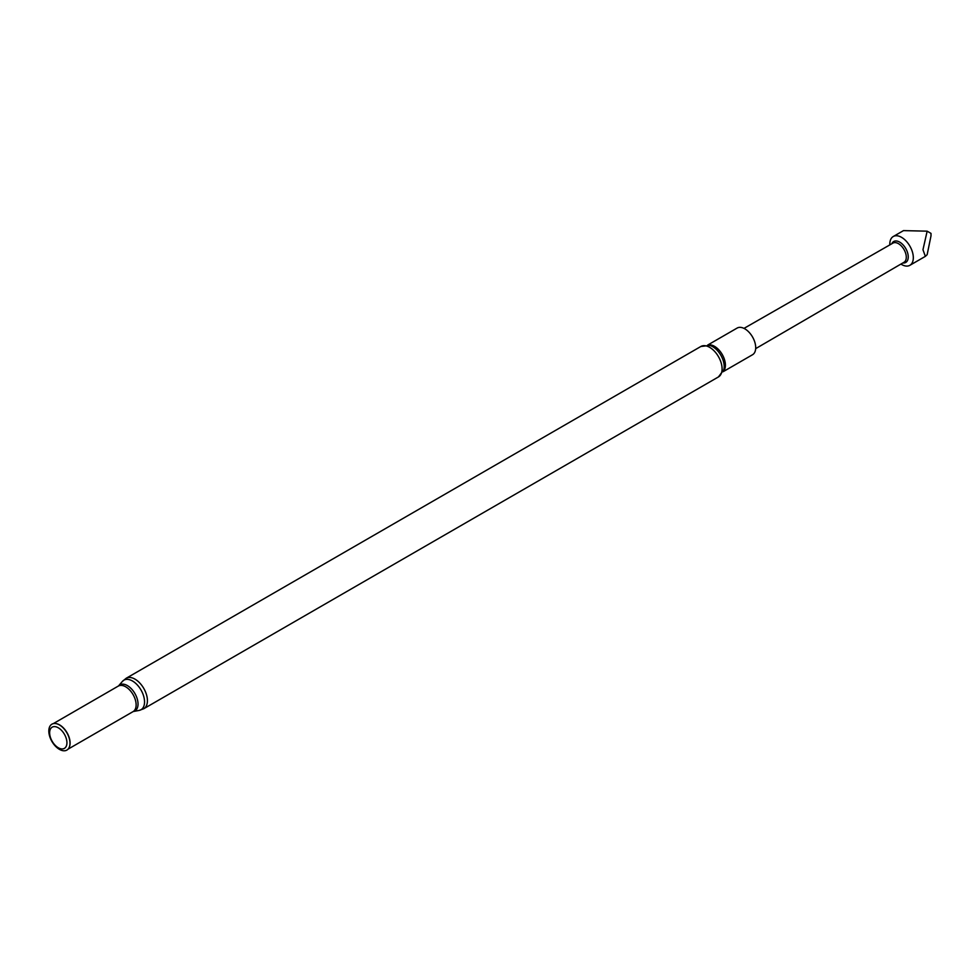 <?xml version="1.0" encoding="UTF-8"?>
<svg xmlns="http://www.w3.org/2000/svg" width="980" height="980" viewBox="0 0 980 980"><rect width="100%" height="100%" fill="white"/><g stroke="black" fill="none" stroke-linecap="round" stroke-linejoin="round"><path stroke-width="1.47" d="M927.154 231.17L931 233.387L931 235.862L927.154 254.678L925.365 256.356L922.964 249.741L927.154 231.17L903.486 230.619L893.245 236.523A16.623 9.592 -120 0 0 889.828 244.89M900.914 264.086A16.623 9.592 -120 0 0 901.563 264.478A16.623 9.592 -120 0 0 909.869 265.311A16.623 9.592 -120 0 0 912.417 251.983A16.623 9.592 -120 0 0 901.563 237.344A16.623 9.592 -120 0 0 893.245 236.523M891.763 243.787A12.079 6.97 60 0 1 899.701 242.121A12.079 6.97 60 0 1 908.092 254.996A12.079 6.97 60 0 1 902.837 262.971M743.992 328.386L892.952 243.101A11.074 6.394 60 0 1 898.464 243.665A11.074 6.394 60 0 1 905.692 253.404A11.074 6.394 60 0 1 904.013 262.273L755.678 348.635M723.093 371.726L752.53 354.736A15.398 8.893 -120 0 0 754.882 342.4A15.398 8.893 -120 0 0 744.825 328.827A15.398 8.893 -120 0 0 737.132 328.067L707.695 345.058M58.285 747.752A12.226 7.056 -120 0 0 66.934 742.767A12.226 7.056 -120 0 0 58.285 727.785A12.226 7.056 -120 0 0 49.637 732.783A12.226 7.056 -120 0 0 58.285 747.752M59.4 749.345A14.957 8.636 -120 0 0 69.286 747.189A14.957 8.636 -120 0 0 59.4 724.918A14.957 8.636 -120 0 0 55.627 723.546A14.957 8.636 -120 0 0 49 733.334A14.957 8.636 -120 0 0 59.4 749.345M69.347 747.042A14.737 8.514 -120 0 0 69.409 746.895A14.737 8.514 -120 0 0 59.67 724.943A14.737 8.514 -120 0 0 55.946 723.583A14.737 8.514 -120 0 0 55.787 723.571M723.191 371.506A15.398 8.893 -120 0 0 724.269 358.937A15.398 8.893 -120 0 0 714.518 346.332A15.398 8.893 -120 0 0 707.94 345.083M700.872 346.479A17.579 10.155 -120 0 1 709.667 347.349A17.579 10.155 -120 0 1 721.145 362.845A17.579 10.155 -120 0 1 718.45 376.933L723.804 369.73A16.195 9.347 -120 0 0 712.742 346.7A16.195 9.347 -120 0 0 709.777 345.45L700.872 346.479L126.187 678.27L122.39 681.418A17.089 9.874 -120 0 1 132.472 680.99A17.089 9.874 -120 0 1 144.036 697.601A17.089 9.874 -120 0 1 139.148 710.427L133.268 711.529A15.068 8.697 -120 0 0 137.58 700.222A15.068 8.697 -120 0 0 127.376 685.583A15.068 8.697 -120 0 0 118.494 685.963L53.3 723.632M133.268 711.529L133.072 711.615A14.737 8.514 -120 0 0 135.338 699.806A14.737 8.514 -120 0 0 125.71 686.808A14.737 8.514 -120 0 0 118.335 686.086M718.45 376.933L143.778 708.724A17.579 10.155 -120 0 0 146.473 694.624A17.579 10.155 -120 0 0 134.983 679.14A17.579 10.155 -120 0 0 126.187 678.27M925.365 256.356L909.869 265.311M133.072 711.615L68.049 749.161M143.778 708.724L139.148 710.427M118.494 685.963L122.39 681.418"/></g></svg>

